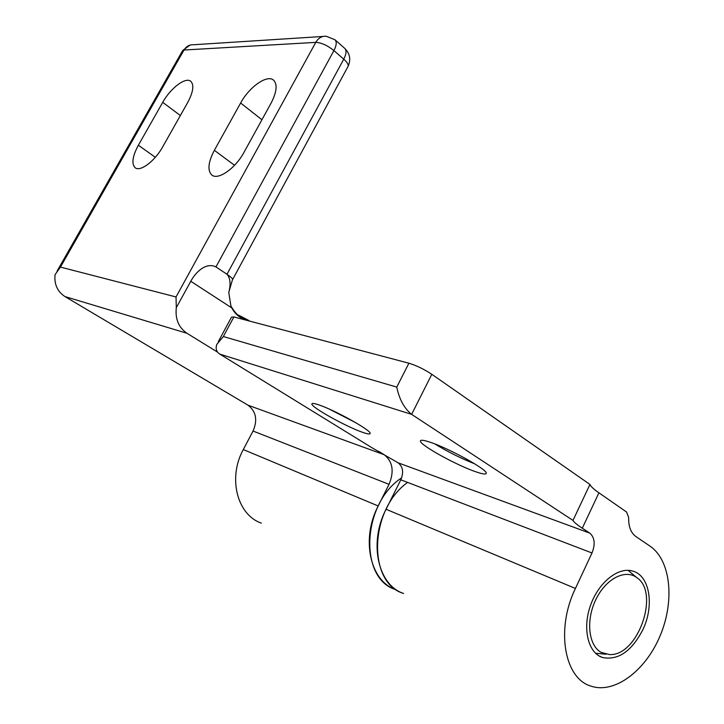 <?xml version="1.0" encoding="UTF-8"?>
<svg xmlns="http://www.w3.org/2000/svg" width="724" height="724" viewBox="0 0 724 724"><rect width="100%" height="100%" fill="white"/><g stroke="black" fill="none" stroke-linecap="round" stroke-linejoin="round"><path stroke-width="1.09" d="M219.825 354.117L411.63 414.363L431.812 374.299L589.951 484.446C590.684 486.374 593.671 489.162 598.929 492.818L626.595 512.04L628.649 517.515C628.441 526.466 630.812 532.783 635.772 536.457L650.089 546.186C670.813 560.34 674.895 600.802 660.161 635.69C645.699 670.686 614.414 694.416 590.712 686.026C564.186 678.207 555.67 628.957 575.426 588.449L591.997 552.973C595.463 544.095 594.73 537.48 589.789 533.126L582.286 528.203C576.938 524.683 573.833 522.085 572.974 520.411L411.63 414.363C404.245 408.399 399.286 399.313 396.77 387.087L223.345 336.542L216.874 344.307C215.327 348.534 216.313 351.801 219.825 354.117L372.254 447.912L398.119 462.826C402.969 466.745 403.865 472.401 400.815 479.813L386.073 509.271C368.48 542.783 377.946 585.2 403.603 593.481C367.294 582.992 369.276 509.696 407.612 482.41M223.345 336.542L233.897 316.94L231.526 317.121L218.277 341.701M431.812 374.299C424.056 369.204 416.427 365.511 408.906 363.213L396.77 387.087M233.897 316.94L408.906 363.213M355.828 422.735L329.13 409.033M318.397 404.743C333.99 409.684 371.448 430.481 370.154 433.404C370.091 434.4 367.674 434.074 362.896 432.427C346.968 427.097 311.483 407.431 311.89 404.064C311.809 403.06 313.981 403.277 318.397 404.743M474.781 463.867C460.898 458.355 447.622 451.731 434.934 443.984M429.839 442.129C448.907 448.21 488.356 470.12 486.22 473.351C485.849 474.582 482.374 474.057 475.777 471.776C456.419 465.27 419.359 444.717 420.436 440.988C420.572 439.721 423.703 440.102 429.839 442.129M572.974 520.411L589.951 484.446M643.093 629.219C654.496 605.183 649.654 575.698 632.93 571.146C618.595 566.449 598.658 582.123 590.531 605.345C582.196 628.495 588.033 652.831 602.495 657.501C618.314 660.596 631.853 651.175 643.093 629.219M217.571 352.126L186.946 333.266L64.979 296.578C57.431 291.582 54.11 284.288 55.042 274.695L60.454 267.093L184.014 50.019L182.303 51.169L57.106 271.057M162.692 146.854C154.782 161.298 139.958 172.276 135.017 167.624C131.388 163.651 132.51 156.185 138.365 145.234L162.728 102.337C170.547 88.111 185.733 76.617 190.837 81.35C194.276 84.998 193.227 92.066 187.67 102.555L162.692 146.854M240.63 103.007C249.192 87.007 267.228 74.255 273.545 80.138C277.636 84.346 276.785 92.057 271.011 103.27L244.015 152.293C235.363 168.574 217.77 180.665 211.67 174.909C207.317 170.294 208.213 162.095 214.358 150.311L240.63 103.007L261.943 119.75M186.946 333.266C178.647 327.547 175.099 319.012 176.303 307.682L190.774 281.283C195.525 272.423 205.734 261.961 215.96 266.903L226.965 274.269C230.323 277.989 230.929 284.079 228.784 292.55L230.902 305.981L231.798 307.935C235.535 314.904 240.965 318.958 248.079 320.071L238.911 315.32M215.96 266.903L333.918 50.599C336.588 45.395 336.922 41.775 334.941 39.748L326.234 36.245C321.845 35.974 318.352 38.019 315.773 42.372L176.032 296.958L176.303 307.682M248.079 320.071L249.68 321.112M64.979 296.578L247.997 405.187C256.088 411.377 257.771 419.992 253.047 431.042L243.3 449.559C227.598 477.931 237.182 514.918 261.355 523.126M401.657 477.849C361.964 503.488 358.624 578.901 395.775 589.617C370.181 581.327 360.697 539.199 378.19 505.967L389.05 484.329C394.372 471.469 392.77 461.613 384.254 454.744L378.887 451.441M601.21 652.414C588.503 645.582 585.716 620.45 595.743 599.78C605.572 579.001 625.065 568.783 636.658 577.517C660.297 592.386 637.944 656.369 609.518 654.568L601.21 652.414M595.553 653.247L606.042 654.215M629.183 571.281L628.115 570.331M582.286 528.203L598.929 492.818M386.073 509.271L575.426 588.449M400.815 479.813L591.997 552.973M398.119 462.826L589.789 533.126M347.701 67.079L348.199 66.156C348.452 64.373 346.968 62.047 343.764 59.178L333.918 50.599C327.375 45.359 321.329 42.616 315.773 42.372L184.014 50.019C186.312 46.291 189.48 44.526 193.534 44.743L323.085 36.453M176.032 296.958L60.454 267.093M344.705 48.336C349.873 53.476 351.04 59.413 348.199 66.156L232.648 279.473C232.458 278.441 230.567 276.713 226.965 274.269L343.764 59.178C346.398 54.001 346.715 50.39 344.705 48.336L335.058 39.847M228.793 292.433L232.404 279.926M138.365 145.234L155.334 157.307M162.728 102.337L180.357 115.532M190.774 281.283L231.798 307.935M384.254 454.744L247.997 405.187M214.358 150.311L234.54 165.298M378.19 505.967L243.3 449.559M389.05 484.329L253.047 431.042M311.89 404.064L312.144 403.576M420.436 440.988L420.662 440.527M598.956 655.854L602.495 657.501M190.095 45.069L182.738 50.399M239.87 315.809C237.707 315.664 234.712 312.388 230.902 305.981M636.658 577.517L628.043 570.331"/></g></svg>

